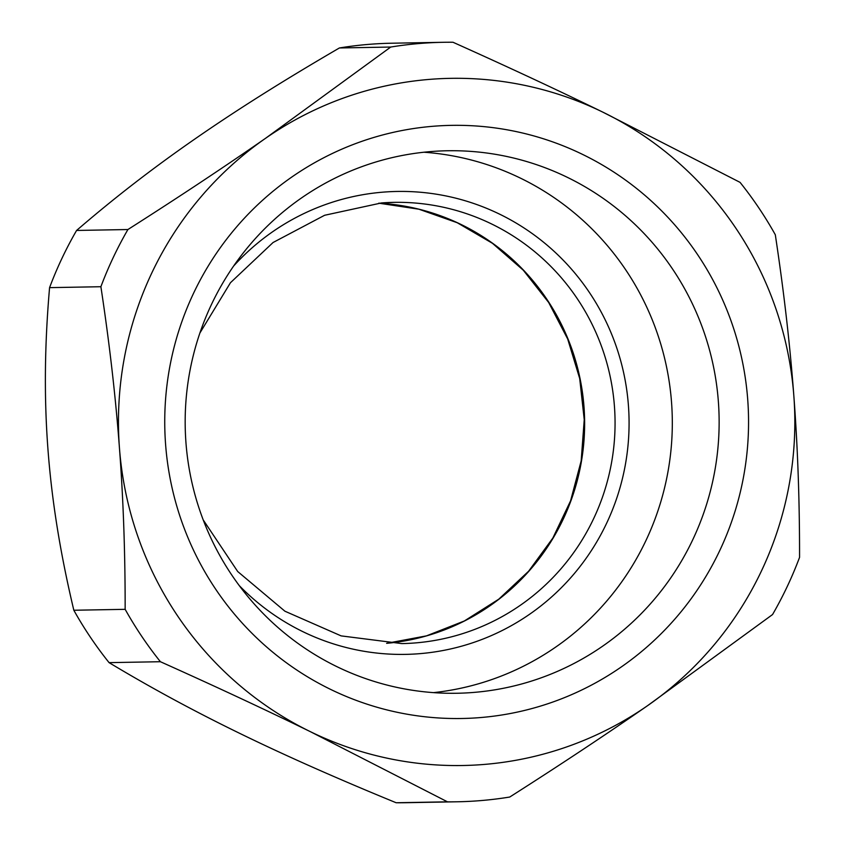 <?xml version="1.0" encoding="UTF-8"?>
<svg xmlns="http://www.w3.org/2000/svg" width="845" height="845" viewBox="0 0 845 845"><rect width="100%" height="100%" fill="white"/><g stroke="black" fill="none" stroke-linecap="round" stroke-linejoin="round"><path stroke-width="1.27" d="M457.008 801.789A379.806 373.786 -91 0 1 447.48 801.831L310.358 731.664A343.63 338.18 89 0 0 647.555 705.681A343.63 338.18 89 0 0 793.846 395.946A343.63 338.18 89 0 0 602.939 112.195L740.051 182.362A379.806 373.786 -91 0 1 775.309 234.752C783.864 291.24 790.043 344.971 793.846 395.946C797.712 446.952 799.623 500.758 799.56 557.362A379.806 373.786 -91 0 1 772.552 614.547L647.555 705.681C606.034 734.527 560.098 764.978 509.736 797.036A379.806 373.786 -91 0 1 457.008 801.789L405.684 802.708A379.806 373.786 -91 0 1 396.157 802.75C276.537 753.687 191.171 711.955 109.079 662.638A379.806 373.786 -91 0 1 73.832 610.248C46.866 496.849 39.778 400.762 49.57 287.638A379.806 373.786 -91 0 1 76.589 230.453C150.811 166.444 229.217 112.1 339.405 47.964A379.806 373.786 -91 0 1 370.427 44.236A379.806 373.786 -91 0 1 392.133 43.211L443.456 42.292A379.806 373.786 -91 0 1 452.983 42.25C507.623 66.744 557.605 90.056 602.939 112.195A343.63 338.18 89 0 0 265.731 138.179L390.728 47.045L339.405 47.964M160.402 661.719A379.806 373.786 -91 0 1 125.155 609.329C125.208 552.693 123.307 498.888 119.441 447.913A343.63 338.18 89 0 0 310.358 731.664C265.003 709.504 215.01 686.193 160.402 661.719L109.079 662.638M447.48 801.831L396.157 802.75M100.893 286.719A379.806 373.786 -91 0 1 127.912 229.534C178.253 197.487 224.2 167.035 265.731 138.179A343.63 338.18 -91 0 0 119.441 447.913C115.638 396.896 109.459 343.165 100.893 286.719L49.57 287.638M127.912 229.534L76.589 230.453M390.728 47.045A379.806 373.786 -91 0 1 443.456 42.292M125.155 609.329L73.832 610.248M478.883 717.69A296.606 291.905 -91 0 1 165.588 444.354A296.606 291.905 -91 0 1 434.404 126.169A296.606 291.905 89 0 1 747.709 399.495A296.606 291.905 89 0 1 478.883 717.69M472.492 692.52A271.287 266.988 -91 0 1 456.997 693.259A271.287 266.988 -91 0 1 185.467 434.647A271.287 266.988 -91 0 1 431.816 151.498A271.287 266.988 89 0 1 447.311 150.759A271.287 266.988 89 0 1 718.841 409.36A271.287 266.988 89 0 1 472.492 692.52M423.915 152.227A271.287 266.988 -91 0 1 672.271 418.085A271.287 266.988 -91 0 1 433.559 692.625M239.304 585.648A231.498 227.833 -91 0 0 418.602 653.755A231.498 227.833 89 0 0 628.416 405.41A231.498 227.833 89 0 0 383.894 192.079A231.498 227.833 -91 0 0 233.6 266.059M381.37 202.958A220.651 217.154 -91 0 1 393.981 202.356A220.651 217.154 -91 0 1 614.822 412.687A220.651 217.154 -91 0 1 414.462 642.992A220.651 217.154 -91 0 1 401.85 643.594L341.126 635.884L284.913 611.21L237.688 571.516L203.222 519.928M386.63 643.32A220.651 217.154 89 0 0 584.592 419.648A220.651 217.154 89 0 0 378.782 203.18L418.909 209.201L457.24 222.731L492.455 243.307L523.287 270.199L548.669 302.478L567.703 339.025L579.702 378.549L584.244 419.669L581.17 460.916L570.576 500.842L552.862 538.043L528.643 571.199L498.782 599.179L464.338 620.98L426.503 635.862L386.619 643.32M199.885 333.025L230.463 282.716L273.072 242.504L324.617 215.274L381.412 202.958L393.981 202.356"/></g></svg>
